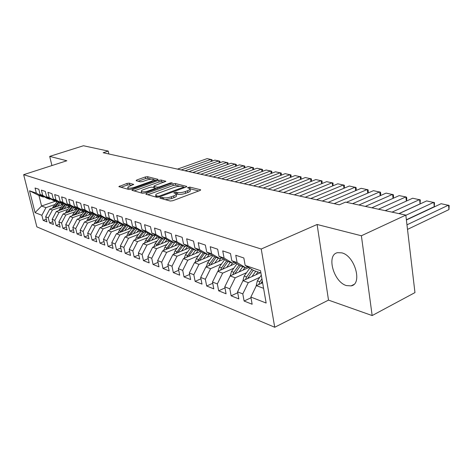 <?xml version="1.0" encoding="UTF-8"?>
<svg xmlns="http://www.w3.org/2000/svg" width="473" height="473" viewBox="0 0 473 473"><rect width="100%" height="100%" fill="white"/><g stroke="black" fill="none" stroke-linecap="round" stroke-linejoin="round"><path stroke-width="0.71" d="M160.312 197.566L159.909 198.152L170.233 201.025L172.763 200.723L199.937 190.507L200.682 189.856L200.398 189.703L189.768 187.083L187.527 187.74L189.945 188.65C190.264 189.277 189.448 189.969 187.515 190.725L185.292 191.559C182.206 192.582 179.569 192.907 177.381 192.517L176.045 192.168L173.774 192.842L176.127 193.759C176.441 194.409 175.595 195.13 173.597 195.917L171.321 196.762C168.181 197.809 165.526 198.128 163.362 197.726L162.044 197.359L160.312 197.566M346.473 285.586L351.078 285.887C362.785 284.172 354.851 255.698 341.784 252.854L337.574 252.677C326.045 254.663 333.548 282.103 346.473 285.586M129.212 183.152L126.947 183.435L118.824 186.628L128.887 189.496L131.21 189.206L157.225 179.923L157.988 179.326L147.564 176.695L145.323 176.973L136.727 180L136.141 180.716L140.404 181.815L142.686 181.531L146.991 180.006C150.302 179.025 152.537 178.877 153.69 179.569L151.62 181.177L134.521 187.273C131.163 188.278 128.916 188.425 127.781 187.722C127.574 187.219 128.307 186.658 129.974 186.037L133.652 184.399L129.212 183.152L129.567 184.772L127.302 185.055L120.976 187.29M103.173 152.726L339.324 204.803L345.526 202.131L405.822 215.103L361.384 235.761L317.111 224.486L261.232 249.017L23.65 174.673L66.835 160.755L49.706 156.392L83.443 145.743L108.24 151.076L103.173 152.726M146.441 193.427L145.844 194.226L156.758 197.271L159.224 196.969L186.031 187.066L186.788 186.427L175.264 183.512L172.893 183.808L146.441 193.427L146.654 194.45M142.468 193.286L131.884 190.27L132.712 189.626L158.768 180.308L161.074 180.018L165.846 181.265L154.565 185.664L153.772 186.291L157.03 187.207L159.401 186.918L170.404 182.927L172.231 182.815L144.862 192.99L142.468 193.286M261.232 249.017L274.73 327.257L36.853 226.869L23.65 174.673M250.98 297.771L244.103 301.023L252.144 304.251L250.856 297.056L266.145 303.039L260.511 270.692L245.168 265.383L243.837 257.974L235.761 255.266L237.091 262.592L231.823 260.765L230.481 253.498L222.736 250.903L224.078 258.087L219.017 256.336L217.669 249.206L210.231 246.711L211.579 253.765L206.713 252.079L205.365 245.079L198.211 242.684L199.565 249.608L194.888 247.994L193.534 241.118L186.658 238.812L188.012 245.611L183.518 244.056L182.158 237.304L175.536 235.081L176.896 241.768L172.562 240.272L171.208 233.632L164.829 231.492L166.189 238.067L162.014 236.618L160.654 230.097L154.511 228.033L155.865 234.496L151.845 233.1L150.485 226.685L144.561 224.699L145.915 231.055L142.03 229.707L140.676 223.398L134.959 221.482L136.313 227.732L132.564 226.431L131.21 220.223L125.682 218.372L127.036 224.521L123.412 223.268L122.064 217.16L116.725 215.369L118.073 221.423L114.572 220.211L113.224 214.198L108.063 212.466L109.411 218.425L106.023 217.255L104.681 211.336L99.685 209.663L101.027 215.528L97.751 214.393L96.415 208.563L91.579 206.943L92.915 212.72L89.746 211.62L88.41 205.879L83.727 204.312L85.063 210L81.989 208.942L80.658 203.284L76.123 201.764L77.448 207.369L74.474 206.34L73.149 200.765L68.751 199.293L70.075 204.821L67.184 203.822L65.865 198.323L61.602 196.898L62.921 202.343L60.118 201.374L58.806 195.958L54.667 194.569L55.98 199.943L53.26 199.003L51.953 193.658L47.939 192.316L49.239 197.613L46.596 196.697L45.302 191.429L41.399 190.122L42.694 195.349L40.128 194.462L38.839 189.265L35.049 187.994L36.338 193.15L43.339 197.04L38.952 195.509L41.571 206.015L45.964 207.647L54.732 204.584M244.103 301.023L242.803 293.904L237.547 291.847L242.986 280.684L260.268 272.785M237.712 292.752L231.126 295.814L238.847 298.912L237.547 291.847M231.126 295.814L229.819 288.826L224.77 286.851L230.132 275.919L248.774 267.547M224.971 287.927L218.656 290.806L226.076 293.786L224.77 286.851M218.656 290.806L217.344 283.942L212.489 282.044L217.775 271.336L236.033 263.278M212.726 283.274L206.671 285.994L213.808 288.861L212.489 282.044M206.671 285.994L205.353 279.253L200.682 277.426L205.891 266.932L223.782 259.163M200.954 278.792L195.136 281.364L202.001 284.119L200.682 277.426M195.136 281.364L193.812 274.736L189.318 272.98L194.456 262.692L211.993 255.195M189.62 274.476L184.027 276.906L190.643 279.561L189.318 272.98M184.027 276.906L182.708 270.39L178.374 268.699L183.441 258.607L200.635 251.364M178.705 270.308L173.325 272.608L179.699 275.168L178.374 268.699M173.325 272.608L172.001 266.204L167.832 264.573L172.822 254.675L189.697 247.669M168.187 266.281L163.008 268.463L169.151 270.934L167.832 264.573M163.008 268.463L161.683 262.166L157.657 260.593L162.582 250.879L179.143 244.098M158.041 262.391L153.051 264.466L158.981 266.849L157.657 260.593M153.051 264.466L151.727 258.27L147.842 256.75L152.696 247.213L168.962 240.645M148.244 258.636L143.437 260.611L149.166 262.905L147.842 256.75M143.437 260.611L142.113 254.509L138.364 253.043L143.153 243.672L159.129 237.31M138.79 255L134.149 256.88L139.683 259.103L138.364 253.043M134.149 256.88L132.83 250.879L129.206 249.46L133.93 240.254L149.628 234.082M129.649 251.482L125.174 253.274L130.524 255.426L129.206 249.46M125.174 253.274L123.855 247.367L120.349 245.995L125.014 236.949L140.451 230.948M120.816 248.083L116.494 249.791L121.667 251.867L120.349 245.995M116.494 249.791L115.176 243.967L111.788 242.643L116.388 233.751L131.671 227.885M112.272 244.783L108.092 246.415L113.1 248.426L111.788 242.643M108.092 246.415L106.78 240.686L103.498 239.397L108.039 230.658L123.163 224.912M104.001 241.591L99.957 243.152L104.805 245.097L103.498 239.397M99.957 243.152L98.65 237.499L95.469 236.258L99.957 227.661L114.927 222.038M95.989 238.493L92.075 239.988L96.776 241.874L95.469 236.258M92.075 239.988L90.775 234.419L87.688 233.213L92.123 224.758L106.945 219.247M88.226 235.489L84.436 236.92L88.989 238.753L87.688 233.213M84.436 236.92L83.142 231.433L80.15 230.262L84.531 221.943L99.2 216.545M80.7 232.574L77.034 233.946L81.451 235.72L80.15 230.262M77.034 233.946L75.739 228.536L72.842 227.407L77.164 219.212L91.691 213.92L87.54 219.218L88.959 219.732L88.463 220.495M73.404 229.748L69.85 231.066L74.131 232.787L72.842 227.407M69.85 231.066L68.561 225.727L65.747 224.628L70.022 216.563L84.3 211.413M66.321 226.999L62.874 228.264L67.036 229.937L65.747 224.628M62.874 228.264L61.596 223.002L58.865 221.938L63.086 213.991L77.105 208.983M59.45 224.332L56.104 225.544L60.142 227.17L58.865 221.938M56.104 225.544L54.827 220.359L52.178 219.318L56.346 211.496L70.122 206.618M52.775 221.736L49.529 222.907L53.449 224.48L52.178 219.318M49.529 222.907L48.258 217.787L45.68 216.776L49.801 209.066L63.335 204.318M46.289 219.218L43.138 220.341L46.951 221.872L45.68 216.776M43.138 220.341L41.872 215.286L35.055 212.619L29.551 190.802L36.338 193.15M50.67 198.967L49.76 199.281L47.17 198.376L40.128 194.462M42.694 195.349L49.76 199.281M55.353 201.232L41.571 206.015L35.055 212.619M41.872 215.286L45.964 207.647M57.304 201.262L56.364 201.587L53.697 200.658L46.596 196.697M49.239 197.613L56.364 201.587M49.801 209.066L52.397 210.03L61.265 206.908M48.258 217.787L52.397 210.03M64.133 203.626L63.169 203.964L60.426 203.006L53.26 199.003M55.98 199.943L63.169 203.964M56.346 211.496L59.019 212.483L67.982 209.303M54.827 220.359L59.019 212.483M71.175 206.057L70.175 206.411L67.349 205.424L60.118 201.374M62.921 202.343L70.175 206.411M63.086 213.991L65.836 215.008L74.9 211.762M61.596 223.002L65.836 215.008M78.423 208.563L77.395 208.93L74.48 207.913L67.184 203.822M70.075 204.821L77.395 208.93M70.022 216.563L72.854 217.61L82.024 214.293M68.561 225.727L72.854 217.61M85.903 211.147L84.838 211.532L81.835 210.479L74.474 206.34M77.448 207.369L84.838 211.532M77.164 219.212L80.085 220.294L89.362 216.9M75.739 228.536L80.085 220.294M93.619 213.814L92.519 214.21L89.421 213.128L81.989 208.942M85.063 210L92.519 214.21M84.531 221.943L87.54 223.055L96.93 219.59M83.142 231.433L87.54 223.055M101.577 216.563L100.442 216.977L97.243 215.859L89.746 211.62M92.915 212.72L100.442 216.977M92.123 224.758L95.227 225.905L104.728 222.363M90.775 234.419L95.227 225.905M109.795 219.401L108.624 219.833L105.319 218.68L97.751 214.393M101.027 215.528L108.624 219.833L103.794 226.218M99.957 227.661L103.161 228.849L112.775 225.219M98.65 237.499L103.161 228.849M118.291 222.328L117.073 222.789L113.662 221.595L106.023 217.255M109.411 218.425L117.073 222.789M108.039 230.658L111.35 231.882L121.076 228.169M106.78 240.686L111.35 231.882M127.066 225.355L125.806 225.834L122.282 224.604L114.572 220.211M118.073 221.423L125.806 225.834M116.388 233.751L119.805 235.016L129.655 231.22M115.176 243.967L119.805 235.016M136.141 228.489L134.84 228.991L131.192 227.714L123.412 223.268M127.036 224.521L134.84 228.991M125.014 236.949L128.544 238.262L138.512 234.366M123.855 247.367L128.544 238.262M145.536 231.723L144.182 232.255L140.41 230.936L132.564 226.431M136.313 227.732L144.182 232.255M133.93 240.254L137.584 241.608L147.677 237.617M132.83 250.879L137.584 241.608M155.262 235.075L153.861 235.631L149.947 234.265L142.03 229.707M145.915 231.055L153.861 235.631M143.153 243.672L146.932 245.073L157.154 240.982M142.113 254.509L146.932 245.073M165.337 238.546L163.883 239.131L159.833 237.718L151.845 233.1M155.865 234.496L163.883 239.131M152.696 247.213L156.61 248.662L166.957 244.464M151.727 258.27L156.61 248.662M175.785 242.146L174.271 242.761L170.073 241.295L162.014 236.618M166.189 238.067L174.271 242.761M162.582 250.879L166.632 252.381L177.115 248.065M161.683 262.166L166.632 252.381M186.622 245.871L185.049 246.522L180.692 245.002L172.562 240.272M176.896 241.768L185.049 246.522M172.822 254.675L177.02 256.23L187.639 251.796M172.001 266.204L177.02 256.23M197.874 249.744L196.236 250.43L191.713 248.851L183.518 244.056M188.012 245.611L196.236 250.43M183.441 258.607L187.793 260.227L198.554 255.668M182.708 270.39L187.793 260.227M209.563 253.759L207.86 254.486L203.154 252.842L194.888 247.994M199.565 249.608L207.86 254.486M194.456 262.692L198.979 264.372L209.876 259.683M193.812 274.736L198.979 264.372M221.713 257.933L219.939 258.701L215.049 256.999L206.713 252.079M211.579 253.765L219.939 258.701M205.891 266.932L210.591 268.676L221.636 263.845M205.353 279.253L210.591 268.676M234.354 262.279L232.503 263.094L227.418 261.315L219.017 256.336M224.078 258.087L232.503 263.094M217.775 271.336L222.659 273.146L233.851 268.173M217.344 283.942L222.659 273.146M247.521 266.796L245.588 267.659L240.29 265.808L231.823 260.765M237.091 262.592L245.588 267.659M230.132 275.919L235.211 277.799L246.551 272.673M229.819 288.826L235.211 277.799M260.913 273.01L253.694 270.491L245.168 265.383M242.986 280.684L248.278 282.647L259.772 277.349M242.803 293.904L248.278 282.647M108.879 153.979L108.24 151.076M49.706 156.392L51.924 165.562M317.111 224.486L328.504 300.113L372.162 315.562L361.384 235.761M372.162 315.562L414.963 292.598L405.822 215.103M328.504 300.113L274.73 327.257M44.22 196.738L43.339 197.04M250.856 297.056L256.372 285.651L262.61 282.748L261.528 282.357L262.338 281.193M256.372 285.651L263.579 288.317M38.952 195.509L29.551 190.802M165.355 199.665L171.675 198.518L171.321 196.762M176.204 194.137L176.476 195.503C176.79 196.159 175.95 196.88 173.946 197.667L171.675 198.518M190.022 189.029L190.282 190.377C190.601 191.009 189.791 191.707 187.858 192.47L185.629 193.297C182.548 194.326 179.911 194.645 177.73 194.255L176.187 193.871M198.749 190.956L190.016 188.786M179.929 186.273L175.601 185.191L173.224 185.487L147.795 194.77M184.854 187.497L183.66 187.202M157.846 196.2L159.567 195.988L183.063 187.32L183.595 186.87L182.01 186.427C179.87 186.066 177.298 186.386 174.283 187.373L158.307 193.232C156.285 194.013 155.416 194.728 155.712 195.379L157.846 196.2L158.065 197.265M155.995 196.756L155.712 195.379M134.054 190.938L159.105 181.945L158.768 180.308M163.936 182.288L161.411 181.662L159.105 181.945M155.268 188.331L156.669 188.703M143.479 189.655C141.794 190.294 141.066 190.873 141.291 191.399C142.491 192.144 144.809 191.997 148.25 190.956L154.417 188.721L154.978 187.952L151.963 187.16L149.61 187.45L143.479 189.655M141.593 192.818L141.291 191.399M131.819 185.381L129.567 184.772M151.289 179.137L147.901 178.297L145.654 178.575L138.14 181.23M156.078 180.331L153.749 179.752M407.507 229.399L448.978 209.58L448.528 205.134L406.969 224.823M256.1 286.212L257.336 280.832L261.291 275.185M406.402 219.992L441.108 203.709L449.167 205.483L448.978 209.58M261.93 278.857L259.896 281.766L258.696 284.569M260.842 283.569L261.528 282.357M255.982 274.742L257.933 271.969M406.372 219.762L434.285 206.671L433.812 202.302L405.846 215.304M251.985 276.575L255.757 271.212M242.874 280.921L244.163 276.055L249.762 268.138M399.035 213.642L426.646 200.919L434.492 202.651L434.285 206.671M247.562 278.591L253.309 270.26M251.932 269.433L246.622 276.947L245.469 279.549M243.033 270.124L244.943 267.434M398.916 213.619L420.083 203.863L419.604 199.565L392.058 212.141M239.072 271.904L242.779 266.683M230.209 275.883L231.504 271.461L236.955 263.822M385.205 210.668L412.675 198.228L420.314 199.913L420.083 203.863M234.809 273.82L240.373 265.838M239.036 265.063L233.869 272.318L232.769 274.736M230.582 265.684L232.45 263.071M371.837 207.795L399.165 195.627L405.864 196.916L406.609 197.271L406.804 198.956L406.372 201.084L405.864 196.916L378.465 209.22M226.662 267.416L230.31 262.326M218.053 271.218L219.33 267.044L224.64 259.671M222.541 269.232L227.992 261.516M226.644 260.86L221.612 267.872L220.554 270.113M218.603 261.415L220.838 258.311M393.063 198.341L392.578 194.356L365.327 206.394M214.718 263.1L218.307 258.134M206.358 266.731L207.617 262.793L212.791 255.662M358.918 205.01L386.092 193.108L393.347 194.71L393.548 196.372L393.128 198.311M210.745 264.827L216.078 257.359M214.724 256.804L209.811 263.585L208.8 265.666M207.068 257.3L209.634 253.806M380.197 195.692L379.718 191.878L352.622 203.656M203.224 258.944L206.748 254.102M195.095 262.42L196.336 258.696L201.38 251.802M346.425 202.326L373.445 190.672L380.517 192.233L380.724 193.871L380.316 195.639M199.381 260.588L204.602 253.351M203.254 252.878L197.483 261.398M195.946 253.339L198.382 250.046M367.746 193.126L367.267 189.478L334.139 203.662M192.144 254.941L195.615 250.211M184.245 258.27L185.463 254.752L190.383 248.071M328.161 202.343L361.189 188.307L368.089 189.839L368.301 191.453L367.911 193.055M188.431 256.508L193.546 249.49M192.245 249.035L186.581 257.282M185.227 249.525L187.539 246.409M355.678 190.649L355.205 187.154L322.279 201.049M181.466 251.086L184.884 246.463M173.78 254.273L174.975 250.944L179.781 244.47M316.49 199.772L349.316 186.019L356.051 187.515L356.27 189.105L355.891 190.56M177.878 252.576L182.885 245.765M181.632 245.327L176.068 253.327M174.886 245.842L177.079 242.897M343.983 188.254L343.522 184.902L310.796 198.512M171.161 247.367L174.726 242.572M163.688 250.424L164.858 247.273L169.553 240.994M305.191 197.276L337.811 183.802L344.385 185.262L344.249 188.148M167.69 248.786L172.598 242.176M171.386 241.75L165.922 249.508M164.9 242.288L166.987 239.504M332.643 185.936L332.188 182.72L299.669 196.059M161.21 243.772L165.042 238.67M153.944 246.711L155.085 243.731L159.673 237.623M294.236 194.864L326.648 181.656L333.069 183.081L332.957 185.806M157.858 245.126L162.665 238.705M161.494 238.297L156.131 245.83M155.25 238.853L157.237 236.216M321.646 183.69L321.191 180.603L288.885 193.682M151.602 240.308L155.463 235.193M144.525 243.128L145.643 240.302L150.16 234.336M283.617 192.517L315.816 179.569L322.089 180.964L322.007 183.548M148.362 241.597L153.069 235.353M151.939 234.957L146.665 242.277M145.926 235.536L147.818 233.041M310.968 181.52L310.519 178.546L278.426 191.376M142.314 236.955L146.056 232.024M135.426 239.669L136.52 236.991L140.978 231.131M273.311 190.247L305.298 177.541L311.435 178.906L311.376 181.354M139.18 238.191L143.792 232.113M142.698 231.735L137.519 238.841M136.904 232.326L138.713 229.961M300.597 179.409L300.154 176.547L268.28 189.135M133.333 233.715L136.963 228.962M126.622 236.323L127.686 233.786L132.097 228.033M263.313 188.041L295.087 175.572L301.088 176.914L301.053 179.226M130.3 234.898L134.817 228.979M133.758 228.613L128.674 235.53M128.177 229.222L129.904 226.981M290.523 177.363L290.091 174.608L258.424 186.965M124.641 230.582L128.171 225.988M118.108 233.094L119.143 230.682L123.5 225.03M253.611 185.901L285.166 173.662L291.037 174.969L291.025 177.168M121.703 231.711L126.392 225.615M125.109 225.591L120.112 232.32M119.728 226.218L121.372 224.09M280.737 175.377L280.306 172.728L248.863 184.854M116.222 227.548L119.657 223.108M109.86 229.967L110.865 227.679L115.17 222.121M244.18 183.82L275.523 171.805L281.269 173.088L281.281 175.164M113.384 228.63L118.238 222.345M116.736 222.665L111.823 229.222M111.539 223.309L113.112 221.281M271.218 173.449L270.798 170.895L239.569 182.803M108.075 224.61L111.409 220.317M101.866 226.939L102.848 224.77L107.105 219.306M235.016 181.803L266.139 169.996L271.768 171.256L271.809 173.224M105.325 225.645L110.061 219.549M103.605 220.489L105.107 218.561M261.965 171.581L261.551 169.109L230.534 180.81M100.17 221.766L103.421 217.604M94.127 224.013L95.079 221.949L99.289 216.575M226.112 179.835L257.022 168.24L262.527 169.47L262.598 171.338M97.509 222.753L102.115 216.865M100.997 216.776L96.013 223.309M95.913 217.757L97.361 215.901M252.96 169.76L252.552 167.377L221.748 178.877M92.513 219.005L95.676 214.973M86.618 221.175L87.54 219.218M217.45 177.925L248.142 166.526L253.54 167.738L253.634 169.505M89.935 219.957L94.405 214.257M93.601 213.82L88.959 219.732M88.445 215.103L89.876 213.288M244.192 167.992L243.79 165.692L213.211 176.991M85.081 216.327L88.161 212.418M79.328 218.425L80.233 216.563L84.342 211.36M209.025 176.068L239.498 164.864L244.789 166.047L244.908 167.726M82.58 217.237L86.931 211.727M86.157 211.289L81.143 217.763M81.202 212.531L82.609 210.751M235.655 166.277L235.264 164.048L204.898 175.158M77.868 213.731L80.871 209.941M72.263 215.753L73.132 213.985L77.2 208.865M200.824 174.259L231.084 163.238L236.269 164.403L236.411 165.999M75.449 214.606L79.677 209.267M78.926 208.847L74.036 215.114M74.166 210.03L75.556 208.286M227.342 164.604L226.957 162.446L196.803 173.372M70.867 211.212L73.8 207.529M65.392 213.163L66.238 211.484L70.335 206.352M192.836 172.497L222.884 161.66L227.968 162.807L228.14 164.314M68.52 212.052L72.635 206.878M71.908 206.47L67.136 212.543M67.337 207.606L68.703 205.897M219.247 162.972L218.863 160.885L188.928 171.634M64.068 208.764L66.924 205.187M58.723 210.651L63.802 203.739M185.061 170.783L214.896 160.122L219.886 161.246L220.075 162.671M61.786 209.569L65.794 204.555M65.085 204.159L60.432 210.047M60.692 205.247L62.04 203.567M211.348 161.388L210.976 159.366L181.248 169.943M57.458 206.382L60.248 202.905M52.243 208.215L57.375 201.303M177.487 169.115L207.109 158.621L211.999 159.72L212.217 161.08M55.24 207.162L59.149 202.296M58.463 201.912L53.916 207.623M163.664 199.198L163.362 197.726M173.946 197.667L173.597 195.917M176.394 193.906L176.045 192.168M177.73 194.255L177.381 192.517M185.629 193.297L185.292 191.559M187.858 192.47L187.515 190.725M190.099 188.804L189.768 187.083M200.499 190.229L200.398 189.703M162.345 198.826L162.044 197.359M173.224 185.487L172.893 183.808M175.601 185.191L175.264 183.512M186.61 186.776L186.516 186.285M159.726 196.786L159.567 195.988M183.217 188.1L183.063 187.32M156.782 197.276L156.48 195.822M132.931 190.625L132.712 189.626M161.411 181.662L161.074 180.018M165.698 181.573L165.609 181.135M154.287 187.769L154.003 186.421M157.29 188.479L157.03 187.207M159.549 187.657L159.401 186.918M170.552 183.666L170.404 182.927M148.41 191.701L148.25 190.956M154.57 189.466L154.417 188.721M133.528 184.677L133.439 184.281M134.669 187.97L134.521 187.273M151.768 181.874L151.62 181.177M136.922 180.917L136.727 180M145.654 178.575L145.323 176.973M147.901 178.297L147.564 176.695M157.846 179.622L157.757 179.202M119.87 186.977L119.657 186.001M127.302 185.055L126.947 183.435M257.336 280.832L259.896 281.766M248.189 277.515L249.153 277.864M244.163 276.055L246.622 276.947M235.377 272.868L236.234 273.175M231.504 271.461L233.869 272.318M223.055 268.392L223.818 268.67M219.33 267.044L221.612 267.872M211.2 264.094L211.869 264.336M207.617 262.793L209.811 263.585M199.789 259.949L200.375 260.162M196.336 258.696L198.447 259.464M188.792 255.958L189.295 256.141M185.463 254.752L187.497 255.491M178.191 252.109L178.617 252.269M174.975 250.944L176.943 251.66M167.956 248.402L168.317 248.532M164.858 247.273L166.756 247.964M158.077 244.813L158.372 244.919M155.085 243.731L156.918 244.393M145.643 240.302L147.416 240.946M136.52 236.991L138.228 237.612M127.686 233.786L129.342 234.383M119.143 230.682L120.745 231.267M110.865 227.679L112.42 228.246M102.848 224.77L104.356 225.319M95.079 221.949L96.539 222.481M80.233 216.563L81.604 217.06M73.132 213.985L74.468 214.47M66.238 211.484L67.533 211.957M59.545 209.054L60.804 209.509M53.035 206.695L54.259 207.139M353.745 284.551L351.078 285.887M183.796 187.887L183.613 186.953M154.068 187.71L153.772 186.291M155.434 189.153L155.233 188.183M128.118 189.283L127.781 187.722M154.003 181.076L153.743 179.811"/></g></svg>
